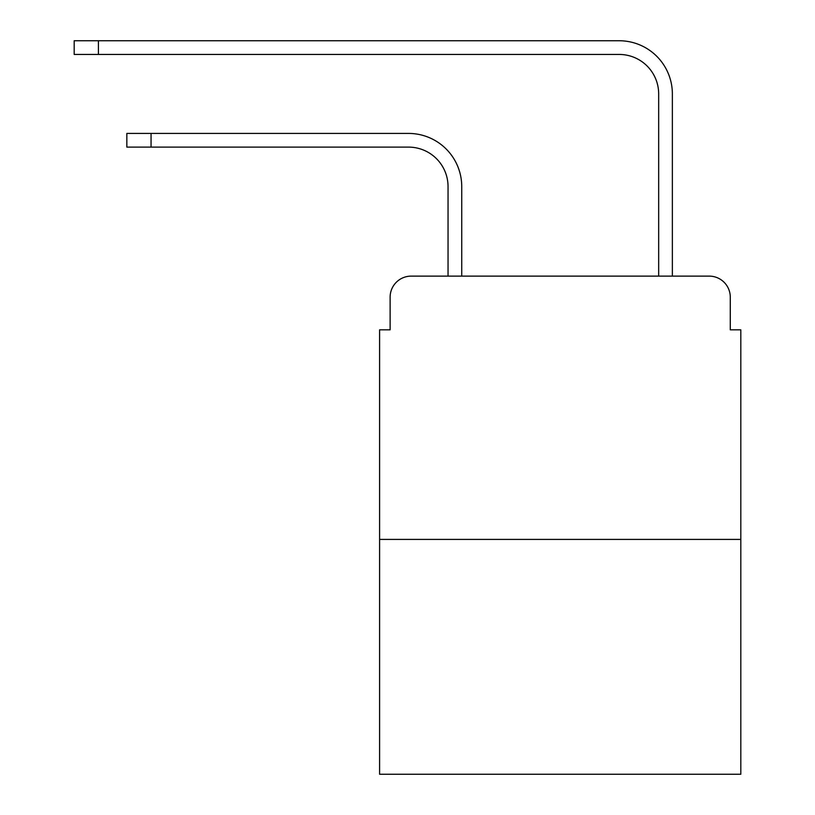 <?xml version="1.0" encoding="UTF-8"?>
<svg xmlns="http://www.w3.org/2000/svg" width="815" height="815" viewBox="0 0 815 815"><rect width="100%" height="100%" fill="white"/><g stroke="black" fill="none" stroke-linecap="round" stroke-linejoin="round"><path stroke-width="1.22" d="M390.12 297.19L390.12 329.831L390.12 297.19A21.058 21.058 0 0 1 411.188 276.122L448.046 276.122L448.046 186.604A39.497 39.497 0 0 0 408.549 147.118A39.497 39.497 0 0 1 448.046 186.604A39.497 39.497 0 0 0 408.549 147.118A39.497 39.497 0 0 1 448.046 186.604A39.497 39.497 0 0 0 408.549 147.118A39.497 39.497 0 0 1 448.046 186.604A39.497 39.497 0 0 0 408.549 147.118A39.497 39.497 0 0 1 448.046 186.604A39.497 39.497 0 0 0 408.549 147.118A39.497 39.497 0 0 1 448.046 186.604A39.497 39.497 0 0 0 408.549 147.118A39.497 39.497 0 0 1 448.046 186.604A39.497 39.497 0 0 0 408.549 147.118A39.497 39.497 0 0 1 448.046 186.604M740.815 539.408L379.596 539.408L379.596 774.25L740.815 774.25L740.815 329.831L730.281 329.831L730.281 297.19A21.058 21.058 0 0 0 709.223 276.122L411.188 276.122M379.596 539.408L379.596 329.831L390.12 329.831M461.738 276.122L461.738 186.604L461.738 276.122L461.738 186.604L461.738 276.122L461.738 186.604L461.738 276.122L461.738 186.604L461.738 276.122L461.738 186.604L461.738 276.122L461.738 186.604L461.738 276.122L461.738 186.604L461.738 276.122L658.673 276.122L658.673 93.929A39.497 39.497 0 0 0 619.176 54.442A39.497 39.497 0 0 1 658.673 93.929A39.497 39.497 0 0 0 619.176 54.442A39.497 39.497 0 0 1 658.673 93.929A39.497 39.497 0 0 0 619.176 54.442A39.497 39.497 0 0 1 658.673 93.929A39.497 39.497 0 0 0 619.176 54.442A39.497 39.497 0 0 1 658.673 93.929A39.497 39.497 0 0 0 619.176 54.442A39.497 39.497 0 0 1 658.673 93.929A39.497 39.497 0 0 0 619.176 54.442A39.497 39.497 0 0 1 658.673 93.929A39.497 39.497 0 0 0 619.176 54.442A39.497 39.497 0 0 1 658.673 93.929M672.365 276.122L672.365 93.929L672.365 276.122L672.365 93.929L672.365 276.122L672.365 93.929L672.365 276.122L672.365 93.929L672.365 276.122L672.365 93.929L672.365 276.122L672.365 93.929L672.365 276.122L672.365 93.929L672.365 276.122L709.223 276.122M730.281 329.831L730.281 297.19M126.845 133.426L151.06 133.426L151.06 147.118L126.845 147.118L126.845 133.426M151.06 147.118L408.549 147.118M461.738 186.604A53.179 53.179 0 0 0 408.549 133.426L151.06 133.426M74.185 40.75L98.411 40.75L98.411 54.442L74.185 54.442L74.185 40.75M672.365 93.929A53.179 53.179 0 0 0 619.176 40.75L98.411 40.75M98.411 54.442L619.176 54.442"/></g></svg>

